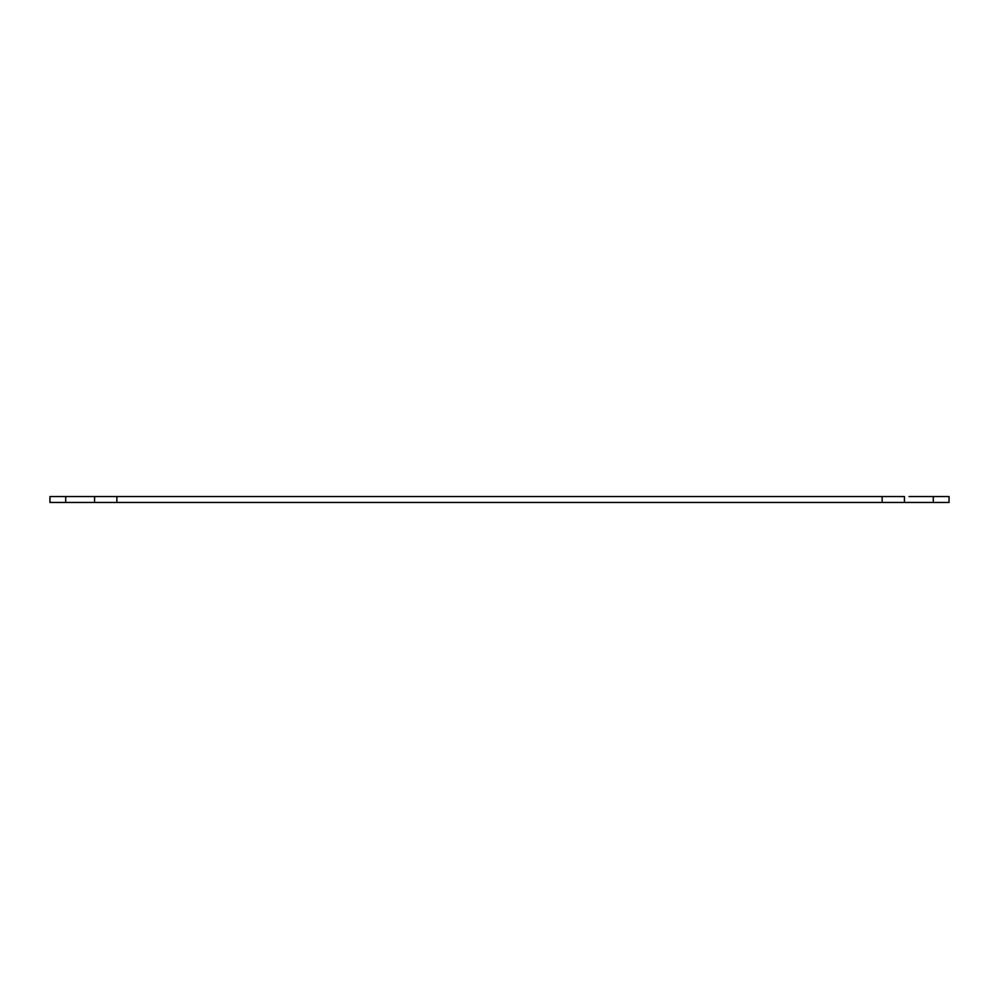 <?xml version="1.0" encoding="UTF-8"?>
<svg xmlns="http://www.w3.org/2000/svg" width="999" height="999" viewBox="0 0 999 999"><rect width="100%" height="100%" fill="white"/><g stroke="black" fill="none" stroke-linecap="round" stroke-linejoin="round"><path stroke-width="1.5" d="M909.028 496.54L949.05 496.54L949.05 502.46L933.278 502.46L949.05 502.46L949.05 496.54L933.278 496.54L933.278 502.46L89.972 502.46M909.028 502.46L904.432 502.46L904.432 496.54L89.972 496.54M65.722 502.46L49.95 502.46L65.722 502.46L65.722 496.54L49.95 496.54L49.95 502.46L49.95 496.54L94.568 496.54L94.568 502.46L116.871 502.46L116.871 496.54L882.129 496.54L882.129 502.46L116.871 502.46L116.871 496.54L94.568 496.54L94.568 502.46L65.722 502.46L65.722 496.54M933.278 496.54L933.278 502.46M904.432 496.54L882.129 496.54L882.129 502.46L904.432 502.46L904.432 496.54"/></g></svg>
